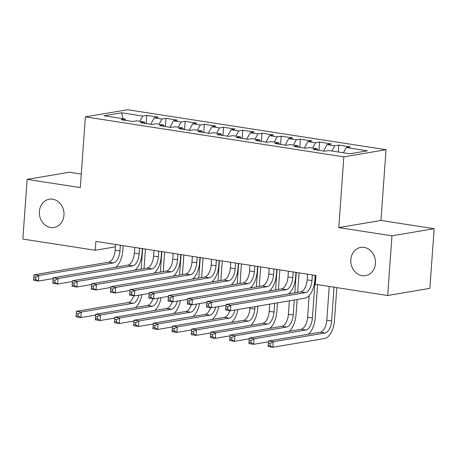 <?xml version="1.0" encoding="UTF-8"?>
<svg xmlns="http://www.w3.org/2000/svg" width="457" height="457" viewBox="0 0 457 457"><rect width="100%" height="100%" fill="white"/><g stroke="black" fill="none" stroke-linecap="round" stroke-linejoin="round"><path stroke-width="0.69" d="M63.969 215.253A14.327 12.27 80.4 0 1 54.069 227.483A14.327 12.27 80.4 0 1 39.388 211.454A14.327 12.27 80.4 0 1 49.287 199.229A14.327 12.27 80.4 0 1 63.969 215.253M375.42 263.432A14.327 12.27 80.4 0 1 365.526 275.662A14.327 12.27 80.4 0 1 350.845 259.633A14.327 12.27 80.4 0 1 360.744 247.403A14.327 12.27 80.4 0 1 375.42 263.432M81.289 174.094L69.315 172.243L27.129 179.384L22.85 239.068L95.239 250.265L115.398 246.854M386.034 149.707L127.577 109.731L85.39 116.872L343.847 156.854L386.034 149.707L380.961 220.451L338.774 227.592L391.963 235.818L434.15 228.677L380.961 220.451M434.15 228.677L429.871 288.361L387.685 295.502L391.963 235.818M122.956 118.694L121.596 112.793L104.036 115.764L125.161 119.031L121.111 119.717L132.633 121.499L136.683 120.814L144.361 122.002L140.316 122.687L151.838 124.47L155.883 123.784L163.566 124.972L159.516 125.658L171.038 127.44L175.088 126.755L182.766 127.943L178.721 128.628L190.238 130.411L194.288 129.725L201.965 130.913L197.921 131.599L209.443 133.381L213.488 132.696L221.171 133.884L217.121 134.569L228.643 136.352L232.693 135.666L240.371 136.854L236.326 137.54L247.843 139.322L251.893 138.637L259.576 139.825L255.526 140.51L267.048 142.293L271.092 141.607L278.776 142.795L274.726 143.481L286.248 145.263L290.298 144.578L297.975 145.766L293.931 146.451L305.453 148.234L309.498 147.548L317.181 148.736L313.131 149.422L324.653 151.204L328.697 150.519L349.822 153.786L367.382 150.816L346.257 147.548L350.308 146.863L338.786 145.08L334.735 145.766L327.058 144.578L331.102 143.892L319.586 142.11L315.536 142.795L307.858 141.607L311.903 140.922L300.38 139.139L296.336 139.825L288.653 138.637L292.703 137.951L281.181 136.169L277.131 136.854L269.453 135.666L273.497 134.981L261.981 133.198L257.931 133.884L250.247 132.696L254.298 132.01L242.776 130.228L238.731 130.913L231.048 129.725L235.098 129.04L223.576 127.257L219.526 127.943L211.848 126.755L215.893 126.069L204.37 124.287L200.326 124.972L192.643 123.784L196.693 123.099L185.171 121.316L181.126 122.002L173.443 120.814L177.493 120.128L165.971 118.346L161.921 119.031L154.243 117.843L158.288 117.158L146.766 115.375L146.177 123.596M121.596 112.793L142.721 116.061L146.766 115.375M387.685 295.502L315.296 284.305L315.93 275.462L95.873 241.422L95.239 250.265M154.243 117.843L150.753 124.304M161.921 119.031L159.087 124.281M125.161 119.031L125.852 120.454M173.443 120.814L169.953 127.275M181.126 122.002L178.287 127.252M144.361 122.002L145.052 123.424M192.643 123.784L189.152 130.245M200.326 124.972L197.487 130.222M163.566 124.972L164.252 126.395M211.848 126.755L208.358 133.215M219.526 127.943L216.692 133.193M182.766 127.943L183.457 129.365M231.048 129.725L227.557 136.186M238.731 130.913L235.892 136.163M201.965 130.913L202.657 132.336M250.247 132.696L246.757 139.156M257.931 133.884L255.092 139.134M221.171 133.884L221.862 135.306M269.453 135.666L265.963 142.127M277.131 136.854L274.297 142.104M240.371 136.854L241.062 138.271M288.653 138.637L285.162 145.097M296.336 139.825L293.497 145.075M259.576 139.825L260.262 141.242M307.858 141.607L304.368 148.068M315.536 142.795L312.702 148.045M278.776 142.795L279.467 144.212M327.058 144.578L323.567 151.038M334.735 145.766L331.902 151.016M297.975 145.766L298.667 147.183M346.257 147.548L343.424 152.798M317.181 148.736L317.866 150.153M338.774 227.592L343.847 156.854M27.129 179.384L80.318 187.61L85.39 116.872M142.721 116.061L139.882 121.311M338.786 145.08L338.289 152.004M319.586 142.11L318.992 150.33M300.38 139.139L299.792 147.36M281.181 136.169L280.592 144.389M261.981 133.198L261.387 141.419M242.776 130.228L242.187 138.448M223.576 127.257L222.987 135.478M204.37 124.287L203.782 132.507M185.171 121.316L184.582 129.537M165.971 118.346L165.383 126.566M307.584 274.171L307.178 279.861A11.197 5.558 -81.2 0 1 300.683 291.874L226.061 304.511L230.859 305.253L230.465 310.777L305.087 298.147A16.789 8.34 98.8 0 0 314.827 280.118L315.17 275.348M312.388 274.914L311.977 280.604A11.197 5.558 -81.2 0 1 305.487 292.617L230.859 305.253L227.82 306.938L225.901 306.641L225.741 308.852L227.66 309.149L227.82 306.938M227.66 309.149L230.465 310.777L225.661 310.035L225.741 308.852M226.061 304.511L225.901 306.641M329.234 286.465L326.812 320.208A11.197 5.558 -81.2 0 1 320.323 332.228L268.499 341.002L273.297 341.745L272.903 347.269L324.727 338.5A16.789 8.34 98.8 0 0 334.467 320.471L336.82 287.636M334.033 287.207L331.616 320.951A11.197 5.558 -81.2 0 1 325.121 332.97L273.297 341.745L270.258 343.43L268.339 343.133L268.179 345.343L270.098 345.641L270.258 343.43M270.098 345.641L272.903 347.269L268.105 346.526L268.179 345.343M268.499 341.002L268.339 343.133M288.384 271.201L287.979 276.891A11.197 5.558 -81.2 0 1 281.483 288.91L206.855 301.54L211.66 302.283L211.26 307.807L225.998 305.316M293.183 271.944L292.777 277.633A11.197 5.558 -81.2 0 1 286.282 289.652L211.66 302.283L208.615 303.968L206.695 303.671L206.541 305.882L208.461 306.179L208.615 303.968M288.578 293.925A16.789 8.34 98.8 0 0 295.628 277.148L295.97 272.378M208.461 306.179L211.26 307.807L206.461 307.064L206.541 305.882M206.855 301.54L206.695 303.671M269.184 268.23L268.773 273.92A11.197 5.558 -81.2 0 1 262.284 285.939L187.656 298.57L192.454 299.312L192.06 304.836L206.798 302.345M273.983 268.973L273.577 274.663A11.197 5.558 -81.2 0 1 267.082 286.682L192.454 299.312L189.415 300.997L187.496 300.7L187.336 302.911L189.255 303.208L189.415 300.997M269.373 290.955A16.789 8.34 98.8 0 0 276.428 274.177L276.771 269.407M189.255 303.208L192.06 304.836L187.261 304.094L187.336 302.911M187.656 298.57L187.496 300.7M308.212 334.278A16.789 8.34 98.8 0 0 315.261 317.501L317.615 284.665M315.467 275.394L312.411 317.981A11.197 5.558 -81.2 0 1 305.922 330L254.098 338.774L253.704 344.298L268.436 341.807M309.161 295.616L307.612 317.244A11.197 5.558 -81.2 0 1 301.117 329.257L249.299 338.031L254.098 338.774L251.053 340.459L249.134 340.162L248.979 342.373L250.899 342.67L251.053 340.459M250.899 342.67L253.704 344.298L248.899 343.555L248.979 342.373M249.299 338.031L249.134 340.162M289.007 331.308A16.789 8.34 98.8 0 0 296.062 314.53L297.141 299.495M297.65 292.389L299.049 272.852M296.262 272.423L294.799 292.874M294.291 299.975L293.211 315.016A11.197 5.558 -81.2 0 1 286.716 327.029L234.898 335.804L234.498 341.328L249.236 338.837M289.961 292.646L289.887 293.708M289.372 300.809L288.413 314.273A11.197 5.558 -81.2 0 1 281.918 326.287L230.094 335.061L234.898 335.804L231.853 337.489L229.934 337.192L229.774 339.402L231.693 339.7L231.853 337.489M231.693 339.7L234.498 341.328L229.7 340.585L229.774 339.402M230.094 335.061L229.934 337.192M249.979 265.266L249.573 270.95A11.197 5.558 -81.2 0 1 243.078 282.969L168.456 295.599L173.254 296.342L172.86 301.866L187.593 299.375M254.783 266.008L254.372 271.692A11.197 5.558 -81.2 0 1 247.883 283.711L173.254 296.342L170.215 298.027L168.296 297.73L168.136 299.941L170.055 300.238L170.215 298.027M250.173 287.984A16.789 8.34 98.8 0 0 257.222 271.207L257.565 266.437M170.055 300.238L172.86 301.866L168.056 301.123L168.136 299.941M168.456 295.599L168.296 297.73M230.779 262.295L230.374 267.979A11.197 5.558 -81.2 0 1 223.879 279.998L149.25 292.629L154.055 293.371L153.655 298.895L168.393 296.404M235.578 263.038L235.172 268.722A11.197 5.558 -81.2 0 1 228.677 280.741L154.055 293.371L151.01 295.056L149.091 294.759L148.931 296.97L150.856 297.267L151.01 295.056M230.968 285.014A16.789 8.34 98.8 0 0 238.023 268.236L238.365 263.466M150.856 297.267L153.655 298.895L148.856 298.153L148.931 296.97M149.25 292.629L149.091 294.759M269.807 328.337A16.789 8.34 98.8 0 0 276.856 311.56L277.485 302.82M278.444 289.424L279.844 269.881M277.062 269.453L275.594 289.904M274.634 303.299L274.011 312.045A11.197 5.558 -81.2 0 1 267.516 324.059L215.693 332.833L215.298 338.357L230.037 335.866M270.761 289.675L270.681 290.738M269.721 304.134L269.207 311.303A11.197 5.558 -81.2 0 1 262.712 323.316L210.894 332.09L215.693 332.833L212.654 334.518L210.734 334.221L210.574 336.432L212.494 336.729L212.654 334.518M212.494 336.729L215.298 338.357L210.494 337.614L210.574 336.432M210.894 332.09L210.734 334.221M250.607 325.367A16.789 8.34 98.8 0 0 257.657 308.589L257.834 306.144M259.245 286.453L260.644 266.911M257.862 266.482L256.394 286.933M254.983 306.63L254.806 309.075A11.197 5.558 -81.2 0 1 248.311 321.088L196.493 329.863L196.093 335.387L210.831 332.896M251.556 286.705L251.481 287.767M250.07 307.458L250.008 308.332A11.197 5.558 -81.2 0 1 243.512 320.346L191.689 329.12L196.493 329.863L193.448 331.548L191.529 331.251L191.374 333.461L193.294 333.759L193.448 331.548M193.294 333.759L196.093 335.387L191.294 334.644L191.374 333.461M191.689 329.12L191.529 331.251M211.58 259.325L211.168 265.009A11.197 5.558 -81.2 0 1 204.679 277.028L130.051 289.658L134.849 290.401L134.455 295.925L149.193 293.434M216.378 260.067L215.972 265.751A11.197 5.558 -81.2 0 1 209.477 277.77L134.849 290.401L131.81 292.086L129.891 291.789L129.731 294L131.65 294.297L131.81 292.086M211.768 282.043A16.789 8.34 98.8 0 0 218.823 265.266L219.16 260.496M131.65 294.297L134.455 295.925L129.657 295.182L129.731 294M130.051 289.658L129.891 291.789M240.045 283.483L241.445 263.94M238.657 263.512L237.194 283.963M232.356 283.734L232.276 284.797M234.972 310.017A11.197 5.558 -81.2 0 1 229.111 318.118L177.287 326.892L176.893 332.416L191.632 329.925M229.762 310.669A11.197 5.558 -81.2 0 1 224.313 317.375L172.489 326.149L177.287 326.892L174.248 328.577L172.329 328.28L172.169 330.491L174.088 330.788L174.248 328.577M174.088 330.788L176.893 332.416L172.095 331.673L172.169 330.491M231.402 322.396A16.789 8.34 98.8 0 0 237.943 309.515M172.489 326.149L172.329 328.28M192.374 256.354L191.969 262.038A11.197 5.558 -81.2 0 1 185.473 274.057L110.851 286.688L115.65 287.43L115.255 292.954L129.988 290.463M197.178 257.097L196.767 262.781A11.197 5.558 -81.2 0 1 190.278 274.8L115.65 287.43L112.611 289.115L110.685 288.818L110.531 291.029L112.451 291.326L112.611 289.115M192.568 279.073A16.789 8.34 98.8 0 0 199.618 262.295L199.96 257.525M112.451 291.326L115.255 292.954L110.451 292.212L110.531 291.029M110.851 286.688L110.685 288.818M220.84 280.512L222.239 260.97M219.457 260.541L217.989 280.992M213.151 280.764L213.076 281.826M215.767 307.047A11.197 5.558 -81.2 0 1 209.912 315.147L158.088 323.922L157.694 329.451L172.426 326.955M210.563 307.698A11.197 5.558 -81.2 0 1 205.107 314.405L153.289 323.179L158.088 323.922L155.049 325.607L153.129 325.31L152.969 327.52L154.889 327.818L155.049 325.607M154.889 327.818L157.694 329.451L152.889 328.709L152.969 327.52M212.202 319.426A16.789 8.34 98.8 0 0 218.743 306.544M153.289 323.179L153.129 325.31M173.174 253.384L172.769 259.068A11.197 5.558 -81.2 0 1 166.274 271.087L91.646 283.717L96.45 284.46L96.05 289.984L110.788 287.493M177.973 254.126L177.567 259.81A11.197 5.558 -81.2 0 1 171.072 271.829L96.45 284.46L93.405 286.145L91.486 285.848L91.326 288.059L93.245 288.356L93.405 286.145M173.363 276.108A16.789 8.34 98.8 0 0 180.418 259.325L180.761 254.555M93.245 288.356L96.05 289.984L91.251 289.241L91.326 288.059M91.646 283.717L91.486 285.848M201.64 277.542L203.039 257.999M200.252 257.571L198.789 278.022M193.951 277.793L193.877 278.856M196.567 304.076A11.197 5.558 -81.2 0 1 190.706 312.182L138.888 320.951L138.488 326.481L153.226 323.984M191.357 304.728A11.197 5.558 -81.2 0 1 185.908 311.44L134.084 320.208L138.888 320.951L135.843 322.636L133.924 322.339L133.764 324.55L135.689 324.847L135.843 322.636M135.689 324.847L138.488 326.481L133.69 325.738L133.764 324.55M193.003 316.455A16.789 8.34 98.8 0 0 199.543 303.574M134.084 320.208L133.924 322.339M153.975 250.413L153.563 256.097A11.197 5.558 -81.2 0 1 147.068 268.116L72.446 280.747L77.244 281.489L76.85 287.019L91.589 284.522M158.773 251.156L158.368 256.84A11.197 5.558 -81.2 0 1 151.873 268.859L77.244 281.489L74.205 283.174L72.286 282.877L72.126 285.088L74.045 285.385L74.205 283.174M154.163 273.137A16.789 8.34 98.8 0 0 161.218 256.354L161.555 251.584M74.045 285.385L76.85 287.019L72.052 286.276L72.126 285.088M72.446 280.747L72.286 282.877M182.434 274.571L183.84 255.029M181.052 254.6L179.584 275.051M174.751 274.823L174.671 275.885M177.367 301.106A11.197 5.558 -81.2 0 1 171.506 309.212L119.683 317.981L119.288 323.51L134.027 321.014M172.158 301.757A11.197 5.558 -81.2 0 1 166.708 308.469L114.884 317.238L119.683 317.981L116.644 319.666L114.724 319.369L114.564 321.579L116.484 321.877L116.644 319.666M116.484 321.877L119.288 323.51L114.49 322.768L114.564 321.579M173.797 313.485A16.789 8.34 98.8 0 0 180.338 300.603M114.884 317.238L114.724 319.369M134.769 247.443L134.364 253.127A11.197 5.558 -81.2 0 1 127.869 265.146L53.241 277.776L58.045 278.519L57.645 284.048L72.383 281.552M139.568 248.185L139.162 253.869A11.197 5.558 -81.2 0 1 132.667 265.888L58.045 278.519L55 280.204L53.081 279.907L52.926 282.118L54.846 282.415L55 280.204M134.964 270.167A16.789 8.34 98.8 0 0 142.013 253.384L142.356 248.614M54.846 282.415L57.645 284.048L52.846 283.306L52.926 282.118M53.241 277.776L53.081 279.907M163.235 271.601L164.634 252.058M161.852 251.63L160.384 272.081M155.546 271.852L155.471 272.915M158.162 298.135A11.197 5.558 -81.2 0 1 152.307 306.241L100.483 315.01L100.089 320.54L114.821 318.043M152.958 298.787A11.197 5.558 -81.2 0 1 147.502 305.499L95.684 314.267L100.483 315.01L97.444 316.695L95.519 316.398L95.364 318.609L97.284 318.906L97.444 316.695M97.284 318.906L100.089 320.54L95.285 319.797L95.364 318.609M154.597 310.514A16.789 8.34 98.8 0 0 161.138 297.633M95.684 314.267L95.519 316.398M115.57 244.472L115.158 250.156A11.197 5.558 -81.2 0 1 108.669 262.175L34.041 274.806L38.839 275.548L38.445 281.078L53.183 278.581M120.368 245.215L119.963 250.899A11.197 5.558 -81.2 0 1 113.467 262.918L38.839 275.548L35.8 277.233L33.881 276.936L33.721 279.147L35.64 279.444L35.8 277.233M115.758 267.196A16.789 8.34 98.8 0 0 122.813 250.419L123.156 245.643M35.64 279.444L38.445 281.078L33.647 280.335L33.721 279.147M34.041 274.806L33.881 276.936M144.035 268.63L145.435 249.088M142.647 248.659L141.184 269.11M136.346 268.882L136.272 269.944M138.962 295.165A11.197 5.558 -81.2 0 1 133.101 303.271L81.283 312.04L80.883 317.569L95.622 315.073M133.752 295.816A11.197 5.558 -81.2 0 1 128.303 302.528L76.479 311.297L81.283 312.04L78.238 313.725L76.319 313.428L76.159 315.638L78.078 315.936L78.238 313.725M78.078 315.936L80.883 317.569L76.085 316.827L76.159 315.638M135.392 307.544A16.789 8.34 98.8 0 0 141.938 294.662M76.479 311.297L76.319 313.428M311.977 280.604L307.178 279.861M305.487 292.617L300.683 291.874M331.616 320.951L326.812 320.208M325.121 332.97L320.323 332.228M292.777 277.633L287.979 276.891M286.282 289.652L281.483 288.91M273.577 274.663L268.773 273.92M267.082 286.682L262.284 285.939M312.411 317.981L307.612 317.244M305.922 330L301.117 329.257M293.211 315.016L288.413 314.273M286.716 327.029L281.918 326.287M254.372 271.692L249.573 270.95M247.883 283.711L243.078 282.969M235.172 268.722L230.374 267.979M228.677 280.741L223.879 279.998M274.011 312.045L269.207 311.303M267.516 324.059L262.712 323.316M254.806 309.075L250.008 308.332M248.311 321.088L243.512 320.346M215.972 265.751L211.168 265.009M209.477 277.77L204.679 277.028M229.111 318.118L224.313 317.375M196.767 262.781L191.969 262.038M190.278 274.8L185.473 274.057M209.912 315.147L205.107 314.405M177.567 259.81L172.769 259.068M171.072 271.829L166.274 271.087M190.706 312.182L185.908 311.44M158.368 256.84L153.563 256.097M151.873 268.859L147.068 268.116M171.506 309.212L166.708 308.469M139.162 253.869L134.364 253.127M132.667 265.888L127.869 265.146M152.307 306.241L147.502 305.499M119.963 250.899L115.158 250.156M113.467 262.918L108.669 262.175M133.101 303.271L128.303 302.528"/></g></svg>
